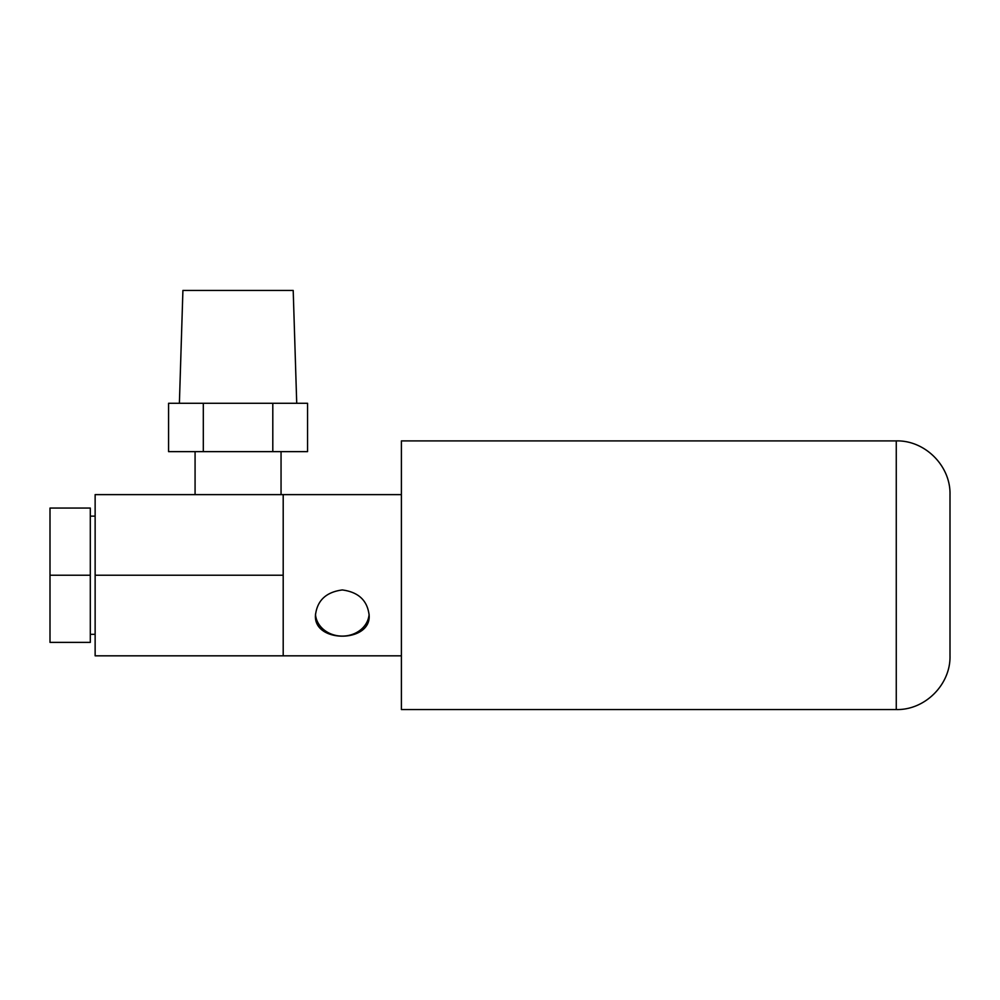 <?xml version="1.0" encoding="UTF-8"?>
<svg xmlns="http://www.w3.org/2000/svg" width="1000" height="1000" viewBox="0 0 1000 1000"><rect width="100%" height="100%" fill="white"/><g stroke="black" fill="none" stroke-linecap="round" stroke-linejoin="round"><path stroke-width="1.5" d="M369.162 615.525C370.812 643.05 313.775 643.05 315.438 615.525C317.025 600.638 325.975 592.112 342.3 589.95C358.612 592.112 367.575 600.638 369.162 615.525M315.475 614.188A26.862 23.262 180 0 0 342.3 636.1A26.862 23.262 180 0 0 369.113 614.188M50 508.062L50 642.387L90.3 642.387L90.3 508.062L50 508.062M272.8 403.288L307.55 403.288L307.55 451.637L272.8 451.637L272.8 403.288L168.575 403.288L168.575 451.637L272.8 451.637M203.312 451.637L203.312 403.288M195.075 494.625L195.075 451.637M296.725 403.288L293.2 290.45L182.913 290.45L179.387 403.288M50 575.225L90.3 575.225M283.2 615.525L283.2 655.825L95.138 655.825L95.138 494.625L283.2 494.625L283.2 615.525M283.2 575.225L95.138 575.225M896.263 440.9C924.975 440.15 950.738 465.913 950 494.625L950 655.825C950.738 684.538 924.975 710.288 896.263 709.55L896.263 440.9L401.4 440.9L401.4 709.55L896.263 709.55M90.3 516.125L95.138 516.125M283.2 494.625L401.4 494.625M281.05 494.625L281.05 451.637M90.3 634.325L95.138 634.325M283.2 655.825L401.4 655.825"/></g></svg>

